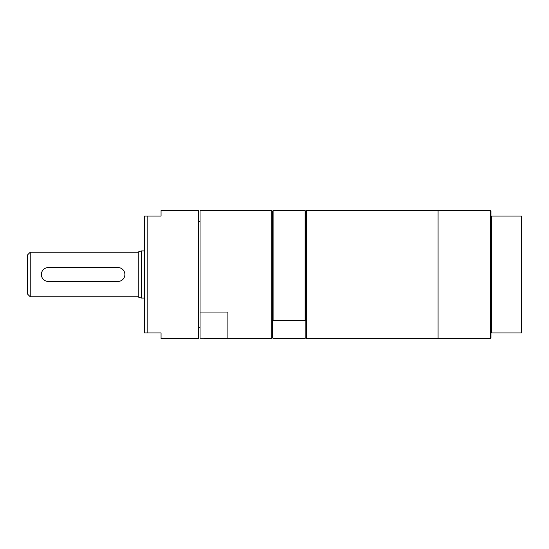 <?xml version="1.0" encoding="UTF-8"?>
<svg xmlns="http://www.w3.org/2000/svg" width="549" height="549" viewBox="0 0 549 549"><rect width="100%" height="100%" fill="white"/><g stroke="black" fill="none" stroke-linecap="round" stroke-linejoin="round"><path stroke-width="0.82" d="M490.236 210.473L490.93 211.173L490.93 216.045L521.55 216.045L521.55 332.955L490.93 332.955L490.93 337.827L490.236 338.527L490.236 210.473L438.04 210.473L438.04 338.527L490.236 338.527M161.063 210.473L161.063 216.045L144.366 216.045L144.366 332.955L161.063 332.955L161.063 338.527L198.642 338.527L198.642 210.473L161.063 210.473M147.146 216.045L147.146 332.955M227.876 312.065L227.876 338.184L200.035 338.184L200.035 312.065L227.876 312.065M272.414 211.235L272.414 321.103L273.107 320.499L305.12 320.499L305.814 321.103L305.814 337.827L306.514 338.527L306.514 210.473L305.814 211.235L305.12 210.638L273.107 210.638L272.414 211.235L271.714 210.473L200.035 210.473L200.035 312.065M271.714 210.473L271.714 338.527L200.035 338.184M305.814 337.765L305.12 338.362L273.107 338.362L272.414 337.765M272.414 321.103L272.414 337.827L271.714 338.527M305.12 210.638L305.12 320.499M305.814 211.235L305.814 321.103M273.107 210.638L273.107 320.499M491.623 216.045L491.623 332.955M117.918 281.459L48.326 281.459A6.959 6.959 0 0 1 41.367 274.5A6.959 6.959 0 0 1 48.326 267.541L117.918 267.541A6.959 6.959 0 0 1 124.877 274.5A6.959 6.959 0 0 1 117.918 281.459M30.236 296.769L27.45 293.983L27.45 255.017L30.236 252.231L30.236 296.769L138.794 296.769M141.58 298.093L141.58 250.907L138.794 251.655L138.794 297.345L141.58 298.093L144.366 298.093M306.514 210.473L438.04 210.473L438.04 338.527L306.514 338.527M490.93 216.045L490.93 332.955M30.236 252.231L138.794 252.231M141.58 250.907L144.366 250.907M198.642 327.609L200.035 327.609M198.642 221.391L200.035 221.391"/></g></svg>
